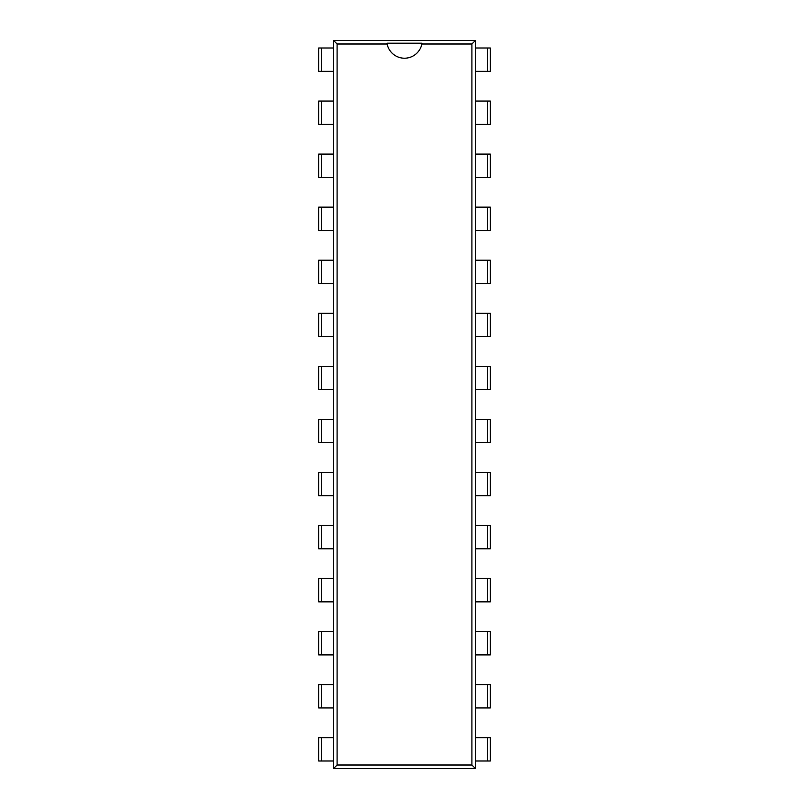 <?xml version="1.0" encoding="UTF-8"?>
<svg xmlns="http://www.w3.org/2000/svg" width="809" height="809" viewBox="0 0 809 809"><rect width="100%" height="100%" fill="white"/><g stroke="black" fill="none" stroke-linecap="round" stroke-linejoin="round"><path stroke-width="1.21" d="M475.449 768.55L333.551 768.55L333.551 40.45L337.09 43.999L387.117 43.999A17.737 17.737 0 0 0 421.883 43.999L471.91 43.999L471.91 765.001L475.449 768.55L475.449 40.45L471.91 43.999M333.551 768.55L337.09 765.001L337.09 43.999M333.551 40.45L475.449 40.45M337.09 765.001L471.91 765.001M421.883 43.999L422.025 43.201L386.975 43.201L387.117 43.999M321.608 48.004L318.695 48.004L318.695 71.354L333.551 71.354L333.551 48.004L321.608 48.004L321.608 71.354M487.392 71.354L490.305 71.354L490.305 48.004L475.449 48.004L475.449 71.354L487.392 71.354L487.392 48.004M321.608 101.054L318.695 101.054L318.695 124.404L333.551 124.404L333.551 101.054L321.608 101.054L321.608 124.404M487.392 124.404L490.305 124.404L490.305 101.054L475.449 101.054L475.449 124.404L487.392 124.404L487.392 101.054M321.608 154.104L318.695 154.104L318.695 177.454L333.551 177.454L333.551 154.104L321.608 154.104L321.608 177.454M487.392 177.454L490.305 177.454L490.305 154.104L475.449 154.104L475.449 177.454L487.392 177.454L487.392 154.104M321.608 207.155L318.695 207.155L318.695 230.504L333.551 230.504L333.551 207.155L321.608 207.155L321.608 230.504M487.392 230.504L490.305 230.504L490.305 207.155L475.449 207.155L475.449 230.504L487.392 230.504L487.392 207.155M321.608 260.205L318.695 260.205L318.695 283.554L333.551 283.554L333.551 260.205L321.608 260.205L321.608 283.554M487.392 283.554L490.305 283.554L490.305 260.205L475.449 260.205L475.449 283.554L487.392 283.554L487.392 260.205M321.608 313.255L318.695 313.255L318.695 336.605L333.551 336.605L333.551 313.255L321.608 313.255L321.608 336.605M487.392 336.605L490.305 336.605L490.305 313.255L475.449 313.255L475.449 336.605L487.392 336.605L487.392 313.255M321.608 366.305L318.695 366.305L318.695 389.655L333.551 389.655L333.551 366.305L321.608 366.305L321.608 389.655M487.392 389.655L490.305 389.655L490.305 366.305L475.449 366.305L475.449 389.655L487.392 389.655L487.392 366.305M321.608 419.345L318.695 419.345L318.695 442.695L333.551 442.695L333.551 419.345L321.608 419.345L321.608 442.695M487.392 442.695L490.305 442.695L490.305 419.345L475.449 419.345L475.449 442.695L487.392 442.695L487.392 419.345M321.608 472.395L318.695 472.395L318.695 495.745L333.551 495.745L333.551 472.395L321.608 472.395L321.608 495.745M487.392 495.745L490.305 495.745L490.305 472.395L475.449 472.395L475.449 495.745L487.392 495.745L487.392 472.395M321.608 525.446L318.695 525.446L318.695 548.795L333.551 548.795L333.551 525.446L321.608 525.446L321.608 548.795M487.392 548.795L490.305 548.795L490.305 525.446L475.449 525.446L475.449 548.795L487.392 548.795L487.392 525.446M321.608 578.496L318.695 578.496L318.695 601.845L333.551 601.845L333.551 578.496L321.608 578.496L321.608 601.845M487.392 601.845L490.305 601.845L490.305 578.496L475.449 578.496L475.449 601.845L487.392 601.845L487.392 578.496M321.608 631.546L318.695 631.546L318.695 654.896L333.551 654.896L333.551 631.546L321.608 631.546L321.608 654.896M487.392 654.896L490.305 654.896L490.305 631.546L475.449 631.546L475.449 654.896L487.392 654.896L487.392 631.546M321.608 684.596L318.695 684.596L318.695 707.946L333.551 707.946L333.551 684.596L321.608 684.596L321.608 707.946M487.392 707.946L490.305 707.946L490.305 684.596L475.449 684.596L475.449 707.946L487.392 707.946L487.392 684.596M321.608 737.646L318.695 737.646L318.695 760.996L333.551 760.996L333.551 737.646L321.608 737.646L321.608 760.996M487.392 760.996L490.305 760.996L490.305 737.646L475.449 737.646L475.449 760.996L487.392 760.996L487.392 737.646"/></g></svg>
